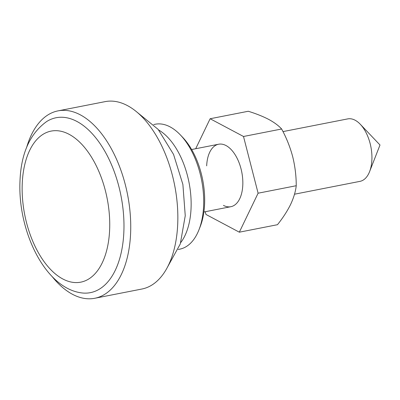 <?xml version="1.0" encoding="UTF-8"?>
<svg xmlns="http://www.w3.org/2000/svg" width="400" height="400" viewBox="0 0 400 400"><rect width="100%" height="100%" fill="white"/><g stroke="black" fill="none" stroke-linecap="round" stroke-linejoin="round"><path stroke-width="0.6" d="M178.22 249.465L179.745 249.165A63.655 34.735 -101.1 0 0 198.985 229.745L200.235 226.55A59.835 32.655 -101.1 0 0 204.59 204.135A59.835 32.655 -101.1 0 0 182.75 137.43L180.38 134.94A63.655 34.735 -101.1 0 0 155.23 124.235L153.705 124.535M180.73 242.58A63.655 34.735 -101.1 0 0 191.055 208.37A63.655 34.735 -101.1 0 0 158.63 129.96M294.505 194.21L359.955 181.365A31.83 17.37 -101.1 0 0 369.58 171.655A31.83 17.37 -101.1 0 0 371.895 159.735A31.83 17.37 -101.1 0 0 360.275 124.255A31.83 17.37 -101.1 0 0 347.7 118.9L282.99 131.6M198.985 229.745A63.655 34.735 -101.1 0 0 203.615 205.905A63.655 34.735 -101.1 0 0 180.38 134.94M51.935 276.3A95.485 52.105 -101.1 0 0 94.795 298.27L141.905 289.025A95.485 52.105 -101.1 0 0 177.71 224.135A95.485 52.105 -101.1 0 0 105.13 101.63L58.02 110.875A95.485 52.105 -101.1 0 0 26.645 147.415M94.795 298.27A95.485 52.105 -101.1 0 0 130.605 233.38A95.485 52.105 -101.1 0 0 58.02 110.875M80.285 292.705A89.12 48.635 -101.1 0 0 123.85 232.075A89.12 48.635 -101.1 0 0 99.59 142.93A89.12 48.635 -101.1 0 0 46.7 121.51C29.995 133.54 21.095 153.305 20 180.795C17.58 229.88 44.175 286.85 80.295 292.705M268.695 119.4C262.865 116.38 256.055 113.665 248.265 111.26L210.13 118.745L243.505 136.485L281.64 129C278.57 125.62 274.25 122.42 268.695 119.4M243.505 136.485L258.105 193.205L239.33 232.19L277.465 224.705C282.92 217.87 287.295 211.13 290.59 204.48C293.69 197.855 295.575 191.605 296.24 185.725C296.245 175.995 295.06 166.295 292.68 156.63C290.095 146.985 286.415 137.775 281.64 129M195.69 148.73L210.13 118.745M239.33 232.19L205.955 214.445L205.25 211.725M258.105 193.205L296.24 185.725M206.665 165.86A31.83 17.37 78.9 0 1 218.6 144.235A31.83 17.37 78.9 0 1 242.795 185.07A31.83 17.37 78.9 0 1 230.86 206.7A31.83 17.37 78.9 0 1 223.425 205.375M109.63 229.85A76.975 42.005 -101.1 0 0 69.095 134.3A76.975 42.005 -101.1 0 0 22.25 183.405A76.975 42.005 -101.1 0 0 62.78 278.955A76.975 42.005 -101.1 0 0 109.63 229.85M369.58 171.655L380 144.995L360.275 124.255M191.63 149.525L218.6 144.235M203.89 211.99L230.86 206.7M167.51 267.095L180.285 243.95L185.25 215.73L182.885 184.435L173.55 154.41L158.12 129.355L137.125 112.26"/></g></svg>
